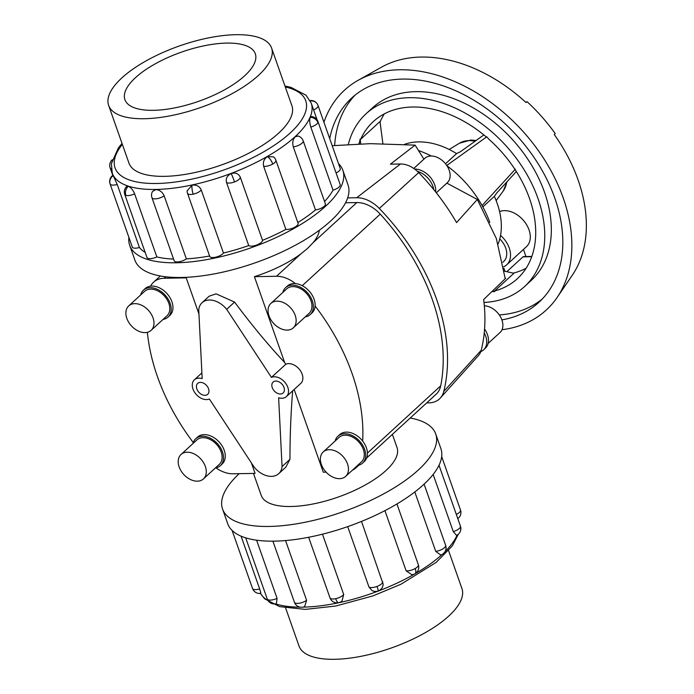 <?xml version="1.0" encoding="UTF-8"?>
<svg xmlns="http://www.w3.org/2000/svg" width="694" height="694" viewBox="0 0 694 694"><rect width="100%" height="100%" fill="white"/><g stroke="black" fill="none" stroke-linecap="round" stroke-linejoin="round"><path stroke-width="1.04" d="M251.384 462.898L255.08 473.395L233.011 473.785A28.523 19.814 47.5 0 1 215.955 467.851M253.483 473.421L261.23 495.403A71.994 27.135 -19.4 0 0 290.977 506.499A71.994 27.135 -19.4 0 0 365.278 484.976A71.994 27.135 -19.4 0 0 397.037 447.578L392.388 434.375M271.449 377.397L226.686 309.324A19.744 13.715 -132.5 0 0 209.345 300.008A19.744 13.715 -132.5 0 0 202.075 302.714A19.744 13.715 -132.5 0 0 198.744 309.819L202.18 378.62A12.284 8.536 -132.5 0 0 198.909 378.126A12.284 8.536 -132.5 0 0 194.381 379.8A12.284 8.536 -132.5 0 0 194.372 391.945A12.284 8.536 -132.5 0 0 206.465 399.588A12.284 8.536 -132.5 0 0 209.354 398.989L254.117 467.053A19.744 13.715 -132.5 0 0 271.449 476.37A19.744 13.715 -132.5 0 0 278.728 473.672A19.744 13.715 -132.5 0 0 282.059 466.559L278.624 397.766A12.284 8.536 -132.5 0 0 281.894 398.261A12.284 8.536 -132.5 0 0 286.422 396.578A12.284 8.536 -132.5 0 0 286.422 384.441A12.284 8.536 -132.5 0 0 274.33 376.79A12.284 8.536 -132.5 0 0 271.449 377.397L285.798 364.237L284.627 362.459L254.412 276.663A71.994 27.135 -19.4 0 0 300.988 253.796L307.754 248.244L313.081 242.692A71.994 27.135 -19.4 0 0 319.283 230.287M275.83 381.058A7.408 5.144 47.5 0 1 283.126 385.664A7.408 5.144 47.5 0 1 283.117 392.986A7.408 5.144 47.5 0 1 280.393 393.992A7.408 5.144 47.5 0 1 273.098 389.386A7.408 5.144 47.5 0 1 273.106 382.073A7.408 5.144 47.5 0 1 275.83 381.058M200.41 382.385A7.408 5.144 47.5 0 1 207.697 386.992A7.408 5.144 47.5 0 1 207.697 394.313A7.408 5.144 47.5 0 1 204.964 395.328A7.408 5.144 47.5 0 1 197.677 390.722A7.408 5.144 47.5 0 1 197.686 383.4A7.408 5.144 47.5 0 1 200.41 382.385M185.662 277.34A71.994 27.135 -19.4 0 0 186.218 277.86L198.952 314.026M202.075 302.714L209.198 296.173L216.077 293.831L234.589 302.081C251.749 325.096 268.431 345.222 284.627 362.459M286.422 396.578L300.762 383.418A12.284 8.536 -132.5 0 0 300.771 371.273A12.284 8.536 -132.5 0 0 288.678 363.63A12.284 8.536 -132.5 0 0 285.798 364.237M477.776 198.961L456.557 222.592A182.713 126.924 -132.5 0 0 433.767 189.609A182.713 126.924 -132.5 0 0 418.69 172.624A22.971 15.962 -132.5 0 0 417.337 171.305A22.971 15.962 -132.5 0 0 400.464 163.984L390.418 164.166L415.107 145.124L370.405 143.667L332.192 145.697M415.107 145.124L423.921 159.16M446.849 183.121L477.316 199.464L496.34 238.528L505.223 278.71M413.78 168.469L424.875 158.275A16.578 11.52 47.5 0 1 430.991 156.011A16.578 11.52 47.5 0 1 447.309 166.326A16.578 11.52 47.5 0 1 447.3 182.713L436.309 192.793M414.639 169.076A18.235 12.665 47.5 0 1 414.665 169.076A18.235 12.665 47.5 0 1 435.667 191.969M293.31 327.828L309.125 313.315A16.578 11.52 -132.5 0 0 309.134 296.937A16.578 11.52 -132.5 0 0 292.816 286.622A16.578 11.52 -132.5 0 0 286.709 288.886L270.894 303.399A16.578 11.52 -132.5 0 0 270.886 319.778A16.578 11.52 -132.5 0 0 287.203 330.101A16.578 11.52 -132.5 0 0 293.31 327.828A16.578 11.52 -132.5 0 0 293.319 311.45A16.578 11.52 -132.5 0 0 277.001 301.135A16.578 11.52 -132.5 0 0 270.894 303.399M285.59 287.663L287.351 286.049A18.235 12.665 47.5 0 1 294.065 283.56A18.235 12.665 47.5 0 1 295.392 283.603A18.235 12.665 47.5 0 1 315.111 306.002A18.235 12.665 47.5 0 1 312.005 312.925L310.253 314.538A18.235 12.665 -132.5 0 0 310.261 296.52A18.235 12.665 -132.5 0 0 292.313 285.173A18.235 12.665 -132.5 0 0 285.59 287.663A18.235 12.665 -132.5 0 0 282.822 292.452M305.239 316.889A18.235 12.665 -132.5 0 0 310.253 314.538M151.136 330.344L166.95 315.831A16.578 11.52 -132.5 0 0 166.959 299.444A16.578 11.52 -132.5 0 0 150.641 289.129A16.578 11.52 -132.5 0 0 144.534 291.393L128.72 305.907A16.578 11.52 -132.5 0 0 128.711 322.294A16.578 11.52 -132.5 0 0 145.029 332.608A16.578 11.52 -132.5 0 0 151.136 330.344A16.578 11.52 -132.5 0 0 151.145 313.957A16.578 11.52 -132.5 0 0 134.827 303.642A16.578 11.52 -132.5 0 0 128.72 305.907M143.415 290.179L145.167 288.565A18.235 12.665 47.5 0 1 150.615 286.154A18.235 12.665 47.5 0 1 151.891 286.067A18.235 12.665 47.5 0 1 169.839 297.414A18.235 12.665 47.5 0 1 169.83 315.432L168.069 317.045A18.235 12.665 -132.5 0 0 168.078 299.027A18.235 12.665 -132.5 0 0 150.13 287.68A18.235 12.665 -132.5 0 0 143.415 290.179A18.235 12.665 -132.5 0 0 140.648 294.967M163.064 319.396A18.235 12.665 -132.5 0 0 168.069 317.045M345.629 476.396L361.444 461.883A16.578 11.52 -132.5 0 0 361.453 445.505A16.578 11.52 -132.5 0 0 345.135 435.181A16.578 11.52 -132.5 0 0 339.028 437.454L323.213 451.968A16.578 11.52 -132.5 0 0 323.204 468.346A16.578 11.52 -132.5 0 0 339.522 478.66A16.578 11.52 -132.5 0 0 345.629 476.396A16.578 11.52 -132.5 0 0 345.638 460.018A16.578 11.52 -132.5 0 0 329.32 449.695A16.578 11.52 -132.5 0 0 323.213 451.968M337.909 436.231L339.661 434.618A18.235 12.665 47.5 0 1 346.384 432.119A18.235 12.665 47.5 0 1 362.676 441.089A18.235 12.665 47.5 0 1 364.324 461.493L362.563 463.106A18.235 12.665 -132.5 0 0 362.572 445.088A18.235 12.665 -132.5 0 0 344.623 433.733A18.235 12.665 -132.5 0 0 337.909 436.231A18.235 12.665 -132.5 0 0 335.141 441.02M357.557 465.448A18.235 12.665 -132.5 0 0 362.563 463.106M203.455 478.903L219.269 464.39A16.578 11.52 -132.5 0 0 219.278 448.012A16.578 11.52 -132.5 0 0 202.96 437.688A16.578 11.52 -132.5 0 0 196.853 439.961L181.039 454.475A16.578 11.52 -132.5 0 0 181.03 470.853A16.578 11.52 -132.5 0 0 197.348 481.176A16.578 11.52 -132.5 0 0 203.455 478.903A16.578 11.52 -132.5 0 0 203.463 462.525A16.578 11.52 -132.5 0 0 187.146 452.202A16.578 11.52 -132.5 0 0 181.039 454.475M195.734 438.738L197.486 437.125A18.235 12.665 47.5 0 1 204.21 434.635A18.235 12.665 47.5 0 1 222.158 445.982A18.235 12.665 47.5 0 1 222.149 464L220.388 465.613A18.235 12.665 -132.5 0 0 220.397 447.595A18.235 12.665 -132.5 0 0 202.448 436.248A18.235 12.665 -132.5 0 0 195.734 438.738A18.235 12.665 -132.5 0 0 192.967 443.527M215.383 467.956A18.235 12.665 -132.5 0 0 220.388 465.613M144.326 118.717A86.377 32.557 -19.4 0 0 233.479 92.892A86.377 32.557 -19.4 0 0 271.58 48.016A86.377 32.557 -19.4 0 0 235.882 34.7A86.377 32.557 -19.4 0 0 146.729 60.525A86.377 32.557 -19.4 0 0 108.637 105.401A86.377 32.557 -19.4 0 0 144.326 118.717M226.738 43.089A69.114 26.051 160.6 0 1 255.297 53.75A69.114 26.051 160.6 0 1 224.813 89.656A69.114 26.051 160.6 0 1 153.469 110.32A69.114 26.051 160.6 0 1 124.911 99.667A69.114 26.051 160.6 0 1 155.395 63.753A69.114 26.051 160.6 0 1 226.738 43.089M448.576 550.62L461.944 588.599A86.377 32.557 160.6 0 1 423.852 633.475A86.377 32.557 160.6 0 1 334.699 659.3A86.377 32.557 160.6 0 1 299.001 645.984L285.633 608.005M342.862 170.282L348.032 184.977A113.001 42.594 160.6 0 1 298.194 243.681A113.001 42.594 160.6 0 1 181.559 277.47A113.001 42.594 160.6 0 1 134.862 260.042L129.691 245.346A113.001 42.594 -19.4 0 0 176.38 262.774A113.001 42.594 -19.4 0 0 293.024 228.985A113.001 42.594 -19.4 0 0 342.862 170.282A113.001 42.594 -19.4 0 0 338.49 163.584M164.148 195.812A7.53 2.837 -19.4 0 1 155.074 198.883A7.53 2.837 -19.4 0 1 151.96 197.721A7.53 7.53 0 0 1 152.576 191.379L155.907 189.627C159.646 189.904 162.396 191.969 164.148 195.812L186.356 258.879A105.471 39.758 -19.4 0 0 209.605 256.008M192.056 185.159A7.53 2.264 78 0 0 193.218 194.164A7.53 2.837 -19.4 0 1 187.527 193.322A7.53 7.53 0 0 1 187.102 190.928L192.056 185.159C196.402 184.613 199.473 186.218 201.26 189.983L223.468 253.05A105.471 39.758 -19.4 0 0 248.73 245.572L226.522 182.505C225.567 178.497 227.129 175.513 231.215 173.561C235.535 172.329 238.571 173.561 240.324 177.274L262.54 240.341A105.471 39.758 -19.4 0 0 285.885 229.402L263.677 166.334C262.696 162.266 263.937 159.021 267.416 156.601L273.54 156.879A7.53 7.53 0 0 1 275.882 160.219L298.09 223.286A7.53 2.837 160.6 0 1 294.959 227.094A7.53 2.837 160.6 0 1 285.885 229.402M297.83 222.54A105.471 39.758 -19.4 0 0 315.492 209.944L293.284 146.876C292.209 142.773 292.833 139.442 295.15 136.857L297.96 136.007A7.53 7.53 0 0 1 303.174 140.795L325.382 203.863A7.53 2.837 160.6 0 1 324.228 206.257A7.53 2.837 160.6 0 1 315.492 209.944M324.549 201.477A105.471 39.758 -19.4 0 0 333.033 190.165L310.825 127.089C309.619 122.994 309.411 119.75 310.192 117.347L311.025 116.566A7.53 7.53 0 0 1 317.982 121.589L340.19 184.656A7.53 2.837 160.6 0 1 340.112 185.662A7.53 2.837 160.6 0 1 333.033 190.165M317.123 119.888L311.224 103.128A105.471 39.758 160.6 0 1 264.709 157.928A105.471 39.758 160.6 0 1 155.846 189.453A105.471 39.758 160.6 0 1 112.272 173.196L112.975 175.209M124.764 194.433A7.53 7.53 0 0 1 126.681 186.469L128.269 186.287C130.845 187.415 132.97 189.939 134.636 193.86L156.844 256.927A7.53 2.837 160.6 0 1 148.108 258.42A7.53 2.837 160.6 0 1 146.972 257.5L124.764 194.433A7.53 2.837 -19.4 0 0 125.9 195.352A7.53 2.837 -19.4 0 0 134.636 193.86M223.468 253.05A7.53 2.837 160.6 0 1 215.426 257.231A7.53 2.837 160.6 0 1 209.735 256.39L187.527 193.322M340.19 168.434A7.53 2.837 160.6 0 1 340.26 168.599A7.53 2.837 160.6 0 1 336.07 172.962M262.54 240.341A7.53 2.837 160.6 0 1 256.754 244.991A7.53 2.837 160.6 0 1 248.73 245.572M186.356 258.879A7.53 2.837 160.6 0 1 177.282 261.95A7.53 2.837 160.6 0 1 174.168 260.788L151.96 197.721M110.025 183.719A7.53 2.837 -19.4 0 0 110.086 183.962A7.53 7.53 0 0 1 113.035 175.174L117.208 184.43L139.425 247.498A7.53 2.837 160.6 0 1 132.363 247.185A7.53 2.837 160.6 0 1 132.294 247.029A7.53 2.837 160.6 0 1 132.25 246.856M291.627 104.95A86.394 32.566 160.6 0 1 291.888 105.635A86.394 32.566 160.6 0 1 253.787 150.52A86.394 32.566 160.6 0 1 164.608 176.345A86.394 32.566 160.6 0 1 128.911 163.029A86.394 32.566 160.6 0 1 128.685 162.327M239.178 473.672A113.001 42.594 -19.4 0 0 222.548 509.023A113.001 42.594 -19.4 0 0 269.237 526.451A113.001 42.594 -19.4 0 0 385.873 492.662A113.001 42.594 -19.4 0 0 435.719 433.958A113.001 42.594 -19.4 0 0 410.215 418.022M435.719 433.958L440.89 448.654A113.001 42.594 160.6 0 1 391.052 507.357A113.001 42.594 160.6 0 1 274.416 541.146A113.001 42.594 160.6 0 1 227.719 523.718L222.548 509.023M256.598 540.192L277.079 598.367L276.377 603.685A7.53 7.53 0 0 1 271.97 603.598A7.53 6.263 -71.8 0 1 268.352 599.859A7.53 2.837 160.6 0 1 267.216 598.939L245.702 537.85M241.078 536.167L259.66 588.946C260.875 592.719 261.091 594.064 260.319 592.98M322.476 534.189L343.712 594.498L341.96 601.073A7.53 7.53 0 0 1 338.655 602.696A7.53 2.264 -102 0 1 335.67 598.67A7.53 2.837 160.6 0 1 329.98 597.829L308.648 537.277M285.555 540.557L306.601 600.319L304.657 606.573A7.53 7.53 0 0 1 294.403 602.227L272.907 541.164M361.522 521.411L383.14 584.157A7.53 7.53 0 0 1 378.282 590.967A7.53 0.434 -110.8 0 0 376.998 586.439A7.53 2.837 160.6 0 1 368.965 587.011L347.703 526.625M360.776 143.936L360.134 139.034L360.698 139.225A106.572 74.032 47.5 0 1 373.303 121.597A106.572 74.032 47.5 0 1 412.566 107.015A106.572 74.032 47.5 0 1 486.347 137.013L486.772 136.805L488.949 139.268A106.572 74.032 47.5 0 1 513.161 166.707L515.069 169.553A106.572 74.032 47.5 0 1 517.412 278.65A106.572 74.032 47.5 0 1 494.614 290.977L494.727 291.549L491.873 291.61M366.094 113.747L372.687 107.7A117.234 81.432 47.5 0 1 415.88 91.651A117.234 81.432 47.5 0 1 531.266 164.617A117.234 81.432 47.5 0 1 531.205 280.454L524.621 286.501A117.234 81.432 -132.5 0 0 524.673 170.663A117.234 81.432 -132.5 0 0 409.287 97.698A117.234 81.432 -132.5 0 0 366.094 113.747A117.234 81.432 -132.5 0 0 348.301 144.543M484.004 302.454A117.234 81.432 -132.5 0 0 524.621 286.501M329.711 138.653A138.548 96.24 47.5 0 1 351.685 98.036A138.548 96.24 47.5 0 1 402.728 79.081A138.548 96.24 47.5 0 1 539.099 165.302A138.548 96.24 47.5 0 1 539.03 302.202A138.548 96.24 47.5 0 1 501.875 319.882M334.655 145.497A138.548 96.24 47.5 0 1 355.085 95.121M323.933 122.239A149.201 103.649 47.5 0 1 358.087 80.339L381.492 67.188A142.99 99.329 47.5 0 1 421.137 57.055A142.99 99.329 47.5 0 1 526.035 102.53L526.998 101.628A142.626 99.077 47.5 0 1 555.2 133.586L554.237 134.489A142.99 99.329 47.5 0 1 572.324 275.154L557.213 297.344A149.201 103.649 47.5 0 1 502.031 329.719M358.087 80.339A149.201 103.649 47.5 0 1 399.449 69.764A149.201 103.649 47.5 0 1 539.819 152.671A149.201 103.649 47.5 0 1 557.213 297.344M404.463 144.369A71.621 49.751 47.5 0 1 418.577 141.906A71.621 49.751 47.5 0 1 456.591 153.6L445.505 163.784M503.688 266.774A22.382 15.546 -132.5 0 0 506.698 264.813A22.382 15.546 -132.5 0 0 500.556 235.396M499.585 211.575A22.382 15.546 47.5 0 1 504.451 210.629A22.382 15.546 47.5 0 1 526.477 224.552A22.382 15.546 47.5 0 1 526.468 246.665L506.698 264.813M523.458 249.432L525.957 256.537M504.989 271.276L503.931 268.266M531.856 256.433L523.632 256.58A2.195 1.345 89 0 0 522.99 256.858L506.828 271.692M502.864 262.254L503.671 261.517A17.905 12.44 -132.5 0 0 499.775 238.927M482.842 206.907L494.336 196.367A71.621 49.751 47.5 0 1 498.145 243.898M456.591 153.6L460.434 151.726L483.848 134.931M516.345 171.548L496.791 192.923L494.336 196.367M482.078 205.528L515.338 169.18M360.698 139.225L379.991 121.528L382.88 143.615M380.052 122.023A106.572 74.032 47.5 0 1 384.381 113.825M525.991 102.486L526.998 101.628M542.222 299.071A138.548 96.24 47.5 0 1 499.272 314.92M358.789 144.014A106.572 74.032 47.5 0 1 359.709 141.55L360.134 139.034M494.727 291.549L492.462 291.038M504.356 271.137L513.907 273.271L494.614 290.977M526.104 268.274A106.572 74.032 47.5 0 1 513.256 273.132M359.119 143.996L359.709 141.55M486.772 136.805L446.763 165.484M435.728 551.383A7.53 2.837 160.6 0 0 444.472 547.705A7.53 2.837 160.6 0 0 445.626 545.302A7.53 7.53 0 0 1 440.759 555L435.728 551.383L414.804 491.959M378.282 590.967A7.53 7.53 0 0 1 371.975 590.525L368.965 587.011M414.977 573.764A7.53 7.53 0 0 0 418.335 564.734A7.53 2.837 160.6 0 1 415.203 568.533A7.53 3.071 -119.9 0 1 414.977 573.764A7.53 7.53 0 0 1 411.898 574.736L406.129 570.841L384.927 510.645M460.269 531.535A7.53 7.53 0 0 0 460.434 526.104A7.53 2.837 160.6 0 1 460.356 527.102A7.53 6.602 -157.1 0 1 460.269 531.535A7.53 7.53 0 0 1 456.565 535.404L453.277 531.604L433.151 474.453M139.425 247.498A105.471 39.758 -19.4 0 0 145.167 252.382M156.844 256.927A105.471 39.758 -19.4 0 0 173.552 259.053M128.902 237.391A113.001 42.594 -19.4 0 0 129.691 245.346M150.615 286.154A28.523 19.814 47.5 0 1 153.643 282.154A28.523 19.814 47.5 0 1 164.148 278.251L186.218 277.86M193.253 442.564A188.265 130.776 47.5 0 1 147.371 332.313M347.677 197.903L356.69 197.738A28.523 19.814 47.5 0 1 379.314 208.469A188.265 130.776 47.5 0 1 443.761 391.468A28.523 19.814 47.5 0 1 440.369 398A28.523 19.814 47.5 0 1 428.918 402.858L426.697 402.893M366.701 457.945L436.188 394.183A28.523 19.814 -132.5 0 0 440.707 385.838A188.265 130.776 -132.5 0 0 380.243 214.134A28.523 19.814 -132.5 0 0 356.82 202.561L345.577 202.761M440.369 398L478.504 355.493A22.971 15.962 -132.5 0 0 480.821 351.58A22.971 15.962 -132.5 0 0 481.237 350.227A182.713 126.924 -132.5 0 0 484.239 332.929A182.713 126.924 -132.5 0 0 483.657 299.548L505.7 278.259M480.821 351.58A18.235 12.665 -132.5 0 0 483.597 349.845A18.235 12.665 -132.5 0 0 484.239 332.929M484.577 329.008A18.235 12.665 47.5 0 1 485.349 348.232L483.597 349.845M484.334 305.811A16.578 11.52 47.5 0 1 500.244 316.429A16.578 11.52 47.5 0 1 500.044 332.504L488.116 343.443M433.767 189.609A18.235 12.665 -132.5 0 0 417.337 171.305M418.525 150.529A89.526 62.191 47.5 0 1 431.243 156.011M446.971 165.797A89.526 62.191 47.5 0 1 489.808 222.436M358.017 465.37A28.523 19.814 47.5 0 1 355.857 467.895A28.523 19.814 47.5 0 1 352.309 470.263M326.093 472.137L323.274 472.189L294.152 389.49M254.412 276.663L276.49 276.273A28.523 19.814 47.5 0 1 295.392 283.603M315.111 306.002A188.265 130.776 47.5 0 1 362.676 441.089M292.677 390.835C290.899 412.592 289.997 435.416 289.953 459.315L282.059 466.559M226.686 309.324L234.589 302.081M289.953 459.315L285.859 467.131L278.728 473.672M122.352 144.352A101.081 38.101 -19.4 0 0 156.827 183.485A101.081 38.101 -19.4 0 0 281.304 140.327A101.081 38.101 -19.4 0 0 285.295 86.976M112.159 160.08A7.53 6.602 -157.1 0 0 110.311 162.465A7.53 7.53 0 0 0 110.146 167.896A7.53 2.837 -19.4 0 0 111.292 168.824M128.269 186.287A7.53 6.263 108.2 0 0 125.9 195.352M267.416 156.601A7.53 3.071 60.1 0 1 272.751 164.027A7.53 2.837 -19.4 0 0 275.882 160.219M263.677 166.334A7.53 2.837 -19.4 0 0 272.751 164.027M310.192 117.347A7.53 6.602 22.9 0 1 317.904 122.595A7.53 2.837 -19.4 0 0 317.982 121.589M310.825 127.089A7.53 2.837 -19.4 0 0 317.904 122.595M310.331 101.012A7.53 6.966 -28.8 0 1 317.54 104.395A7.53 6.966 -28.8 0 1 317.973 105.367A7.53 2.837 -19.4 0 1 318.052 105.531A7.53 7.53 0 0 0 310.097 100.552M313.645 109.999A7.53 2.837 -19.4 0 0 318.052 105.531L340.26 168.599M293.284 146.876A7.53 2.837 -19.4 0 0 302.02 143.19A7.53 2.837 -19.4 0 0 303.174 140.795M231.215 173.561A7.53 0.434 69.2 0 1 234.546 181.923A7.53 2.837 -19.4 0 0 240.324 177.274M226.522 182.505A7.53 2.837 -19.4 0 0 234.546 181.923M113.348 175.643A7.53 6.966 151.2 0 0 110.155 184.118A7.53 2.837 -19.4 0 0 117.208 184.43M132.294 247.029L110.086 183.962A7.53 2.837 -19.4 0 0 110.155 184.118M302.896 607.129A105.471 39.758 -19.4 0 0 302.931 607.129A105.471 39.758 -19.4 0 0 442.095 554.437M444.967 551.695A105.471 39.758 -19.4 0 0 457.103 535.117M260.545 593.448A105.471 39.758 -19.4 0 0 268.023 600.579M275.544 603.867A105.471 39.758 -19.4 0 0 300.242 607.155M343.712 594.498A7.53 2.837 160.6 0 1 335.67 598.67M277.079 598.367A7.53 2.837 160.6 0 1 268.352 599.859M232.091 530.416L252.529 588.469A7.53 7.53 0 0 0 253.041 589.605A7.53 6.966 -28.8 0 1 252.607 588.633A7.53 2.837 160.6 0 1 252.529 588.469A7.53 2.837 160.6 0 1 252.486 588.295M259.66 588.946A7.53 2.837 160.6 0 1 252.607 588.633M306.601 600.319A7.53 2.837 160.6 0 1 297.518 603.39A7.53 2.837 160.6 0 1 294.403 602.227M382.776 581.78A7.53 2.837 160.6 0 1 376.998 586.439M476.136 140.466L470.844 140.041L459.445 143.224A32.696 22.711 47.5 0 1 469.023 140.613A32.696 22.711 47.5 0 1 475.06 141.238M506.611 182.184A32.696 22.711 47.5 0 1 503.254 190.963L496.149 200.635M522.99 256.858L531.76 256.702M460.426 509.882A7.53 2.837 160.6 0 1 460.495 510.038A7.53 2.837 160.6 0 1 456.314 514.401M415.203 568.533A7.53 2.837 160.6 0 1 406.129 570.841M460.356 527.102A7.53 2.837 160.6 0 1 453.277 531.604M193.218 194.164A7.53 2.837 -19.4 0 0 201.26 189.983M443.761 391.468L481.237 350.227M379.314 208.469L418.69 172.624M356.69 197.738L400.464 163.984M440.707 385.838L367.447 453.061M165.762 276.776L164.148 278.251M356.82 202.561L313.081 242.692M300.988 253.796L276.49 276.273M380.243 214.134L302.263 285.685M194.381 379.8L201.893 372.912M292.113 106.329L271.58 48.016M122.014 143.38L118.318 148.022L111.396 163.671L112.272 173.196M112.255 159.759A7.53 7.53 0 0 0 110.311 162.465M458.326 534.241L452.297 545.935L436.196 562.374L401.002 584.201L373.068 595.868L335.723 606.036L305.334 609.384L279.647 606.643L264.588 598.792L260.484 593.448M460.434 526.104L439.007 465.275M418.335 564.734L396.942 503.974M253.041 589.605A7.53 7.53 0 0 0 260.692 593.422M445.626 545.302L424.095 484.16M459.445 143.224L449.209 149.47M507.175 181.576L503.254 190.963M457.806 518.652A7.53 7.53 0 0 0 460.495 510.038L441.688 456.609M267.216 598.939A7.53 7.53 0 0 0 271.97 603.598M329.98 597.829A7.53 7.53 0 0 0 338.655 602.696M110.146 167.896L112.775 175.348M284.948 85.995L290.933 87.357L305.993 95.208L311.224 103.128M129.171 163.715L108.637 105.401M358.833 465.171L355.857 467.895M160.366 275.978L153.643 282.154"/></g></svg>
